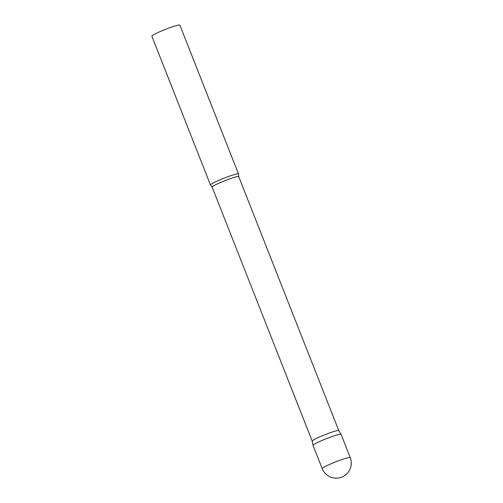 <?xml version="1.0" encoding="UTF-8"?>
<svg xmlns="http://www.w3.org/2000/svg" width="503" height="503" viewBox="0 0 503 503"><rect width="100%" height="100%" fill="white"/><g stroke="black" fill="none" stroke-linecap="round" stroke-linejoin="round"><path stroke-width="0.75" d="M350.233 457.604L341.078 434.359A15.059 1.371 158.5 0 0 328.679 437.786A15.059 1.371 158.5 0 0 313.061 445.394L322.216 468.645A15.059 15.059 0 0 0 348.139 472.33A15.059 15.059 0 0 0 350.233 457.604A15.059 1.371 158.5 0 0 337.84 461.037A15.059 1.371 158.5 0 0 322.304 468.387A15.059 1.371 158.5 0 0 322.216 468.645M338.777 430.612L341.065 434.334A15.059 1.371 -21.5 0 0 327.516 438.232A15.059 1.371 -21.5 0 0 313.143 445.136A15.059 1.371 -21.5 0 0 313.055 445.369L312.187 441.087A14.291 1.302 -21.5 0 1 312.187 441.087A14.291 1.302 -21.5 0 1 312.269 440.861A14.291 1.302 -21.5 0 1 325.913 434.309A14.291 1.302 -21.5 0 1 338.777 430.612A14.291 1.302 -21.5 0 1 338.789 430.631M210.568 184.733A15.059 1.371 -21.5 0 1 225.048 177.785A15.059 1.371 -21.5 0 1 238.497 173.95A15.059 1.371 -21.5 0 1 238.504 174.038L238.736 176.641A14.291 1.302 -21.5 0 0 225.973 180.281A14.291 1.302 -21.5 0 0 212.222 186.877A14.291 1.302 -21.5 0 0 212.14 187.122L210.537 185.054A15.059 1.371 -21.5 0 1 210.48 184.991A15.059 1.371 -21.5 0 1 210.568 184.733M210.48 184.991L151.868 36.185A15.059 1.371 -21.5 0 1 151.95 35.933A15.059 1.371 -21.5 0 1 166.436 28.985A15.059 1.371 -21.5 0 1 179.885 25.15L238.497 173.95M312.187 441.093L212.14 187.122M338.783 430.618L238.736 176.641"/></g></svg>
